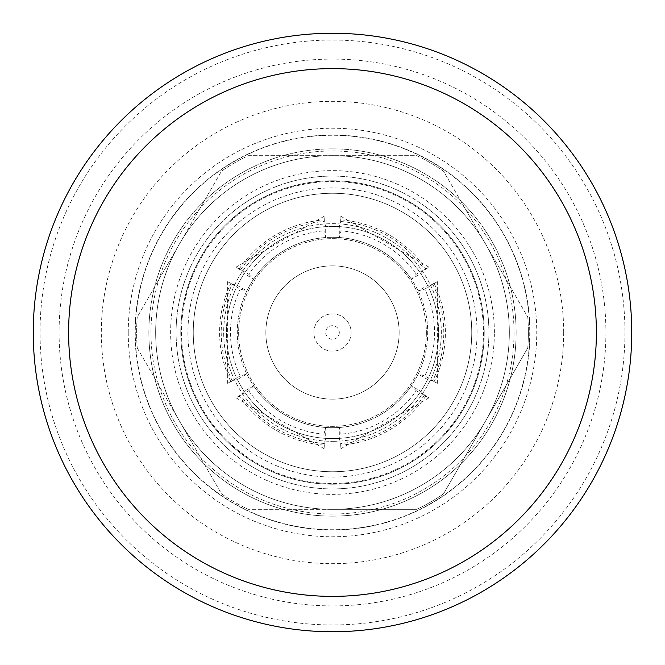 <?xml version="1.0" encoding="UTF-8"?>
<svg xmlns="http://www.w3.org/2000/svg" width="665" height="665" viewBox="0 0 665 665"><rect width="100%" height="100%" fill="white"/><g stroke="black" fill="none" stroke-linecap="round" stroke-linejoin="round"><path stroke-width="0.5" stroke-dasharray="3.33 2.49" d="M351.137 332.5A18.637 18.637 0 0 1 332.5 351.137A18.637 18.637 0 0 1 313.863 332.5A18.637 18.637 0 0 1 332.5 313.863A18.637 18.637 0 0 1 351.137 332.5A18.637 18.637 0 0 1 332.5 351.137A18.637 18.637 0 0 1 313.863 332.5A18.637 18.637 0 0 1 332.5 313.863A18.637 18.637 0 0 1 351.137 332.5M339.3 332.5A6.8 6.8 0 0 1 332.5 339.3A6.8 6.8 0 0 1 325.7 332.5A6.8 6.8 0 0 1 332.5 325.7A6.8 6.8 0 0 1 339.3 332.5M399.15 332.5A66.65 66.65 0 0 0 332.5 265.85A66.65 66.65 0 0 0 265.85 332.5A66.65 66.65 0 0 0 332.5 399.15A66.65 66.65 0 0 0 399.15 332.5A66.65 66.65 0 0 1 332.5 399.15A66.65 66.65 0 0 1 265.85 332.5A66.65 66.65 0 0 1 332.5 265.85A66.65 66.65 0 0 1 399.15 332.5M426.356 332.5A93.856 93.856 0 0 1 332.5 426.356A93.856 93.856 0 0 1 238.644 332.5A93.856 93.856 0 0 1 332.5 238.644A93.856 93.856 0 0 1 426.356 332.5A93.856 93.856 0 0 0 332.5 238.644A93.856 93.856 0 0 0 238.644 332.5A93.856 93.856 0 0 0 332.5 426.356A93.856 93.856 0 0 0 426.356 332.5M227.671 281.644L227.671 383.356L232.309 380.937L237.405 379.549A106.101 106.101 0 0 1 339.3 226.624A106.101 106.101 0 0 1 420.795 391.328A106.101 106.101 0 0 1 339.3 438.376L339.3 427.47A95.22 95.22 0 0 1 237.28 332.5A95.22 95.22 0 0 1 332.5 237.28A95.22 95.22 0 0 0 325.7 237.53L323.93 230.83L324.129 216.291L324.354 221.52L325.7 226.624L325.7 237.53A95.22 95.22 0 0 0 246.848 290.904L240.173 289.092L227.671 281.644L232.309 284.063L237.405 285.451L246.848 290.904A95.22 95.22 0 0 0 253.656 385.875L248.743 390.754L236.042 397.853L240.456 395.043L244.205 391.328A106.101 106.101 0 0 1 237.405 379.549L246.848 374.096L240.173 375.908A102.028 102.028 0 0 1 240.173 289.092M323.93 434.17L325.7 427.47A95.22 95.22 0 0 1 253.656 385.875L244.205 391.328A106.101 106.101 0 0 0 325.7 438.376L325.7 427.47A95.22 95.22 0 0 0 427.72 332.5A95.22 95.22 0 0 0 332.5 237.28A95.22 95.22 0 0 1 411.344 279.125L416.257 274.246L428.958 267.147L424.544 269.957L420.795 273.672L411.344 279.125A95.22 95.22 0 0 1 418.152 374.096L424.827 375.908L437.329 383.356L432.691 380.937L427.595 379.549L418.152 374.096A95.22 95.22 0 0 1 339.3 427.47L341.07 434.17L340.871 448.709L340.646 443.48L339.3 438.376A106.101 106.101 0 0 1 325.7 438.376L324.354 443.48L324.129 448.709L323.93 434.17A102.028 102.028 0 0 1 248.743 390.754M248.743 274.246L253.656 279.125L244.205 273.672L240.456 269.957L236.042 267.139L248.743 274.246A102.028 102.028 0 0 1 323.93 230.83M239.292 268.793A112.9 112.9 0 0 1 323.938 219.924M240.456 269.957A111.279 111.279 0 0 1 324.354 221.52M227.671 383.356L240.173 375.908M230.73 381.369A112.9 112.9 0 0 1 230.73 283.631M232.309 380.937A111.279 111.279 0 0 1 232.309 284.063M323.938 445.076A112.9 112.9 0 0 1 239.292 396.207M324.354 443.48A111.279 111.279 0 0 1 240.456 395.043M428.958 267.139L340.871 216.291L340.646 221.52L339.3 226.624L339.3 237.53L341.07 230.83A102.028 102.028 0 0 1 416.257 274.246M332.5 226.399A106.101 106.101 0 0 1 438.601 332.5A106.101 106.101 0 0 1 332.5 438.601A106.101 106.101 0 0 1 226.399 332.5A106.101 106.101 0 0 1 332.5 226.399M332.5 223.681A108.819 108.819 0 0 1 441.319 332.5A108.819 108.819 0 0 1 332.5 441.319A108.819 108.819 0 0 0 441.319 332.5A108.819 108.819 0 0 0 332.5 223.681A108.819 108.819 0 0 0 223.681 332.5A108.819 108.819 0 0 0 332.5 441.319A108.819 108.819 0 0 1 223.681 332.5A108.819 108.819 0 0 1 332.5 223.681M340.871 216.291L341.07 230.83M341.062 219.924A112.9 112.9 0 0 1 425.708 268.793M340.646 221.52A111.279 111.279 0 0 1 424.544 269.957M437.329 383.356L437.329 281.644L432.691 284.063L427.595 285.451L418.152 290.904L424.827 289.092A102.028 102.028 0 0 1 424.827 375.908M437.329 281.644L424.827 289.092M434.27 283.631A112.9 112.9 0 0 1 434.27 381.369M432.691 284.063A111.279 111.279 0 0 1 432.691 380.937M416.257 390.754L428.958 397.861L424.544 395.043L420.795 391.328L411.344 385.875L416.257 390.754A102.028 102.028 0 0 1 341.07 434.17M425.708 396.207A112.9 112.9 0 0 1 341.062 445.076M424.544 395.043A111.279 111.279 0 0 1 340.646 443.48M483.48 332.5A150.98 150.98 0 0 1 332.5 483.48A150.98 150.98 0 0 1 181.52 332.5A150.98 150.98 0 0 1 332.5 181.52A150.98 150.98 0 0 1 483.48 332.5A150.98 150.98 0 0 1 332.5 483.48A150.98 150.98 0 0 1 181.52 332.5A150.98 150.98 0 0 1 332.5 181.52A150.98 150.98 0 0 1 483.48 332.5M488.925 332.5A156.425 156.425 0 0 1 332.5 488.925A156.425 156.425 0 0 1 176.075 332.5A156.425 156.425 0 0 1 332.5 176.075A156.425 156.425 0 0 1 488.925 332.5A156.425 156.425 0 0 1 332.5 488.925A156.425 156.425 0 0 1 176.075 332.5A156.425 156.425 0 0 1 332.5 176.075A156.425 156.425 0 0 1 488.925 332.5A156.425 156.425 0 0 1 332.5 488.925A156.425 156.425 0 0 1 176.075 332.5A156.425 156.425 0 0 1 332.5 176.075A156.425 156.425 0 0 1 488.925 332.5A156.425 156.425 0 0 1 332.5 488.925A156.425 156.425 0 0 1 176.075 332.5A156.425 156.425 0 0 1 332.5 176.075A156.425 156.425 0 0 1 488.925 332.5M193.257 332.5A139.243 139.243 0 0 1 332.5 193.257A139.243 139.243 0 0 1 471.743 332.5A139.243 139.243 0 0 0 332.5 193.257A139.243 139.243 0 0 0 193.257 332.5A139.243 139.243 0 0 1 332.5 193.257A139.243 139.243 0 0 1 471.743 332.5A139.243 139.243 0 0 0 332.5 193.257A139.243 139.243 0 0 0 193.257 332.5A139.243 139.243 0 0 1 332.5 193.257A139.243 139.243 0 0 1 471.743 332.5A139.243 139.243 0 0 0 332.5 193.257A139.243 139.243 0 0 0 193.257 332.5A139.243 139.243 0 0 1 332.5 193.257A139.243 139.243 0 0 1 471.743 332.5A139.243 139.243 0 0 0 332.5 193.257A139.243 139.243 0 0 0 193.257 332.5A139.243 139.243 0 0 1 332.5 193.257A139.243 139.243 0 0 1 471.743 332.5A139.243 139.243 0 0 1 332.5 471.743A139.243 139.243 0 0 1 193.257 332.5A139.243 139.243 0 0 1 332.5 193.257A139.243 139.243 0 0 1 471.743 332.5A139.243 139.243 0 0 1 332.5 471.743A139.243 139.243 0 0 1 193.257 332.5A139.243 139.243 0 0 0 332.5 471.743A139.243 139.243 0 0 0 471.743 332.5A139.243 139.243 0 0 1 332.5 471.743A139.243 139.243 0 0 1 193.257 332.5A139.243 139.243 0 0 0 332.5 471.743A139.243 139.243 0 0 0 471.743 332.5A139.243 139.243 0 0 1 332.5 471.743A139.243 139.243 0 0 1 193.257 332.5A139.243 139.243 0 0 0 332.5 471.743A139.243 139.243 0 0 0 471.743 332.5A139.243 139.243 0 0 1 332.5 471.743A139.243 139.243 0 0 1 193.257 332.5A139.243 139.243 0 0 0 332.5 471.743A139.243 139.243 0 0 0 471.743 332.5A139.243 139.243 0 0 1 332.5 471.743A139.243 139.243 0 0 1 193.257 332.5M484.203 332.5A151.703 151.703 0 0 0 332.5 180.797A151.703 151.703 0 0 0 180.797 332.5A151.703 151.703 0 0 0 332.5 484.203A151.703 151.703 0 0 0 484.203 332.5A151.703 151.703 0 0 0 332.5 180.797A151.703 151.703 0 0 0 180.797 332.5A151.703 151.703 0 0 0 332.5 484.203A151.703 151.703 0 0 0 484.203 332.5A151.703 151.703 0 0 0 332.5 180.797A151.703 151.703 0 0 0 180.797 332.5A151.703 151.703 0 0 0 332.5 484.203A151.703 151.703 0 0 0 484.203 332.5A151.703 151.703 0 0 0 332.5 180.797A151.703 151.703 0 0 0 180.797 332.5A151.703 151.703 0 0 0 332.5 484.203A151.703 151.703 0 0 0 484.203 332.5A151.703 151.703 0 0 0 332.5 180.797A151.703 151.703 0 0 0 180.797 332.5A151.703 151.703 0 0 0 332.5 484.203A151.703 151.703 0 0 0 484.203 332.5A151.703 151.703 0 0 0 332.5 180.797A151.703 151.703 0 0 0 180.797 332.5A151.703 151.703 0 0 0 332.5 484.203A151.703 151.703 0 0 0 484.203 332.5A151.703 151.703 0 0 0 332.5 180.797A151.703 151.703 0 0 0 180.797 332.5A151.703 151.703 0 0 0 332.5 484.203A151.703 151.703 0 0 0 484.203 332.5A151.703 151.703 0 0 0 332.5 180.797A151.703 151.703 0 0 0 180.797 332.5A151.703 151.703 0 0 0 332.5 484.203A151.703 151.703 0 0 0 484.203 332.5A151.703 151.703 0 0 0 332.5 180.797A151.703 151.703 0 0 0 180.797 332.5A151.703 151.703 0 0 0 332.5 484.203A151.703 151.703 0 0 0 484.203 332.5A151.703 151.703 0 0 0 332.5 180.797A151.703 151.703 0 0 0 180.797 332.5A151.703 151.703 0 0 0 332.5 484.203A151.703 151.703 0 0 0 484.203 332.5M477.071 332.5A144.571 144.571 0 0 0 332.5 187.929A144.571 144.571 0 0 0 187.929 332.5A144.571 144.571 0 0 0 332.5 477.071A144.571 144.571 0 0 0 477.071 332.5M494.369 332.5A161.869 161.869 0 0 0 332.5 170.631A161.869 161.869 0 0 0 170.631 332.5A161.869 161.869 0 0 0 332.5 494.369A161.869 161.869 0 0 0 494.369 332.5M485.641 420.912A176.832 176.832 0 0 1 155.668 332.5A176.832 176.832 0 0 1 485.641 244.088A176.832 176.832 0 0 1 332.5 509.332A176.832 176.832 0 0 1 179.359 244.088L137.239 317.047A195.876 195.876 0 0 0 137.239 347.953A195.876 195.876 0 0 1 137.239 317.047L179.359 244.088A176.832 176.832 0 0 1 509.332 332.5A176.832 176.832 0 0 1 332.5 509.332A176.832 176.832 0 0 1 155.668 332.5A176.832 176.832 0 0 1 332.5 155.668A176.832 176.832 0 0 1 485.641 420.912L527.761 347.953A195.876 195.876 0 0 0 528.376 332.5A195.876 195.876 0 0 1 527.761 347.953L443.513 493.871A195.876 195.876 0 0 1 416.747 509.332L332.5 509.332L416.747 509.332A195.876 195.876 0 0 0 443.513 493.871L485.641 420.912M137.239 347.953L221.487 493.871A195.876 195.876 0 0 0 248.253 509.332L332.5 509.332L248.253 509.332A195.876 195.876 0 0 1 221.487 493.871L137.239 347.953M529.731 332.5A197.231 197.231 0 0 1 332.5 529.731A197.231 197.231 0 0 1 135.269 332.5A197.231 197.231 0 0 1 332.5 135.269A197.231 197.231 0 0 1 529.731 332.5A197.231 197.231 0 0 1 332.5 529.731A197.231 197.231 0 0 1 135.269 332.5A197.231 197.231 0 0 1 332.5 135.269A197.231 197.231 0 0 1 529.731 332.5M516.131 332.5A183.631 183.631 0 0 1 332.5 516.131A183.631 183.631 0 0 1 148.869 332.5A183.631 183.631 0 0 1 332.5 148.869A183.631 183.631 0 0 1 516.131 332.5A183.631 183.631 0 0 1 332.5 516.131A183.631 183.631 0 0 1 148.869 332.5A183.631 183.631 0 0 1 332.5 148.869A183.631 183.631 0 0 1 516.131 332.5A183.631 183.631 0 0 1 332.5 516.131A183.631 183.631 0 0 1 148.869 332.5M514.028 332.5A181.528 181.528 0 0 1 332.5 514.028A181.528 181.528 0 0 1 150.972 332.5A181.528 181.528 0 0 1 332.5 150.972A181.528 181.528 0 0 1 514.028 332.5M631.75 332.5A299.25 299.25 0 0 1 332.5 631.75A299.25 299.25 0 0 1 33.25 332.5A299.25 299.25 0 0 1 332.5 33.25A299.25 299.25 0 0 1 631.75 332.5A299.25 299.25 0 0 1 332.5 631.75A299.25 299.25 0 0 1 33.25 332.5A299.25 299.25 0 0 1 332.5 33.25A299.25 299.25 0 0 1 631.75 332.5A299.25 299.25 0 0 1 332.5 631.75A299.25 299.25 0 0 1 33.25 332.5A299.25 299.25 0 0 1 332.5 33.25A299.25 299.25 0 0 1 631.75 332.5A299.25 299.25 0 0 1 332.5 631.75A299.25 299.25 0 0 1 33.25 332.5M624.95 332.5A292.45 292.45 0 0 1 332.5 624.95A292.45 292.45 0 0 1 40.05 332.5A292.45 292.45 0 0 1 332.5 40.05A292.45 292.45 0 0 1 624.95 332.5M527.761 317.047A195.876 195.876 0 0 1 528.376 332.5A195.876 195.876 0 0 0 527.761 317.047L443.513 171.129A195.876 195.876 0 0 0 416.747 155.668L248.253 155.668A195.876 195.876 0 0 0 221.487 171.129L179.359 244.088L221.487 171.129A195.876 195.876 0 0 1 248.253 155.668L416.747 155.668A195.876 195.876 0 0 1 443.513 171.129L527.761 317.047M135.037 332.5A197.463 197.463 0 0 1 332.5 135.037A197.463 197.463 0 0 1 529.963 332.5A197.463 197.463 0 0 1 332.5 529.963A197.463 197.463 0 0 1 135.037 332.5M128.237 332.5A204.263 204.263 0 0 0 332.5 536.763A204.263 204.263 0 0 0 536.763 332.5A204.263 204.263 0 0 0 332.5 128.237A204.263 204.263 0 0 0 128.237 332.5M563.679 332.5A231.179 231.179 0 0 1 332.5 563.679A231.179 231.179 0 0 1 101.321 332.5A231.179 231.179 0 0 1 332.5 101.321A231.179 231.179 0 0 1 563.679 332.5M605.915 332.5A273.415 273.415 0 0 1 332.5 605.915A273.415 273.415 0 0 1 59.085 332.5A273.415 273.415 0 0 1 332.5 59.085A273.415 273.415 0 0 1 605.915 332.5M324.129 216.291L236.042 267.139M236.042 397.861L324.129 448.709M428.958 397.861L340.871 448.709"/><path stroke-width="1" d="M631.75 332.5A299.25 299.25 0 0 1 332.5 631.75A299.25 299.25 0 0 1 33.25 332.5A299.25 299.25 0 0 1 332.5 33.25A299.25 299.25 0 0 1 631.75 332.5A299.25 299.25 0 0 0 332.5 33.25A299.25 299.25 0 0 0 33.25 332.5M596.38 332.5A263.88 263.88 0 0 1 332.5 596.38A263.88 263.88 0 0 1 68.62 332.5A263.88 263.88 0 0 1 332.5 68.62A263.88 263.88 0 0 1 596.38 332.5"/></g></svg>
